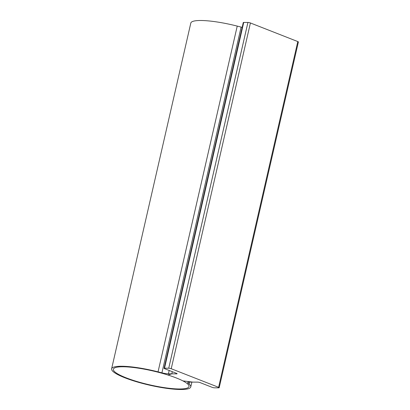 <?xml version="1.0" encoding="UTF-8"?>
<svg xmlns="http://www.w3.org/2000/svg" width="410" height="410" viewBox="0 0 410 410"><rect width="100%" height="100%" fill="white"/><g stroke="black" fill="none" stroke-linecap="round" stroke-linejoin="round"><path stroke-width="0.61" d="M169.176 370.466L168.407 373.833L171.816 373.848L172.308 371.696L171.816 373.848L167.921 375.012A38.791 7.134 -167.1 0 0 122.897 366.765A38.791 7.134 -167.1 0 0 113.38 369.215A38.791 7.134 -167.1 0 0 137.007 381.526A38.791 7.134 -167.1 0 0 179.488 388.982A38.791 7.134 -167.1 0 0 189.005 386.538A38.791 7.134 -167.1 0 0 165.379 374.227A38.791 7.134 -167.1 0 0 122.897 366.765A38.791 7.134 -167.1 0 0 113.38 369.215A38.791 7.134 -167.1 0 0 137.007 381.526A38.791 7.134 -167.1 0 0 179.488 388.982A38.791 7.134 -167.1 0 0 189.005 386.538A38.791 7.134 -167.1 0 0 182.932 380.9A38.791 7.134 -167.1 0 0 167.921 375.012L171.816 373.848L176.669 373.864L176.761 373.454M176.669 373.864A1.804 0.333 12.9 0 0 177.11 373.746A1.804 0.333 12.9 0 0 176.52 373.351L164.676 368.698A1.804 0.333 -167.1 0 1 164.087 368.303A1.804 0.333 -167.1 0 1 164.528 368.185L168.736 368.2L247.927 22.447A1.804 0.333 12.9 0 1 250.413 22.97L297.793 41.569A1.804 0.333 12.9 0 1 298.383 41.969L219.191 387.716A1.804 0.333 -167.1 0 0 218.602 387.322L297.793 41.569M164.087 368.303L243.273 22.55A1.804 0.333 12.9 0 1 243.719 22.437L247.927 22.447M250.413 22.97L171.221 368.723L218.602 387.322M219.191 387.716A1.804 0.333 -167.1 0 1 218.75 387.834L214.543 387.819A1.804 0.333 -167.1 0 1 212.057 387.296L200.213 382.648A1.804 0.333 12.9 0 0 197.728 382.13L192.874 382.11L182.932 380.9L192.874 382.11L189.466 382.099A7.216 1.327 12.9 0 0 187.693 382.556A7.216 1.327 12.9 0 0 187.985 383.068L189.123 384.052A40.595 7.467 -167.1 0 1 190.763 386.937A40.595 7.467 -167.1 0 1 180.805 389.5A40.595 7.467 -167.1 0 1 136.345 381.695A40.595 7.467 -167.1 0 1 111.617 368.81A40.595 7.467 -167.1 0 1 121.58 366.253A40.595 7.467 -167.1 0 1 158.045 371.849L161.924 372.839L241.111 27.086L237.231 26.096A40.595 7.467 -167.1 0 0 200.767 20.5A40.595 7.467 -167.1 0 0 190.809 23.062L111.617 368.81M171.221 368.723A1.804 0.333 -167.1 0 0 168.736 368.2M241.111 27.086A7.216 1.327 -167.1 0 0 242.177 27.342M168.407 373.833A7.216 1.327 12.9 0 1 161.924 372.839M243.719 22.437L164.528 368.185M237.231 26.096L158.045 371.849M188.18 382.222L187.985 383.068M189.569 382.099L189.123 384.052M191.87 382.11L190.763 386.937"/></g></svg>
